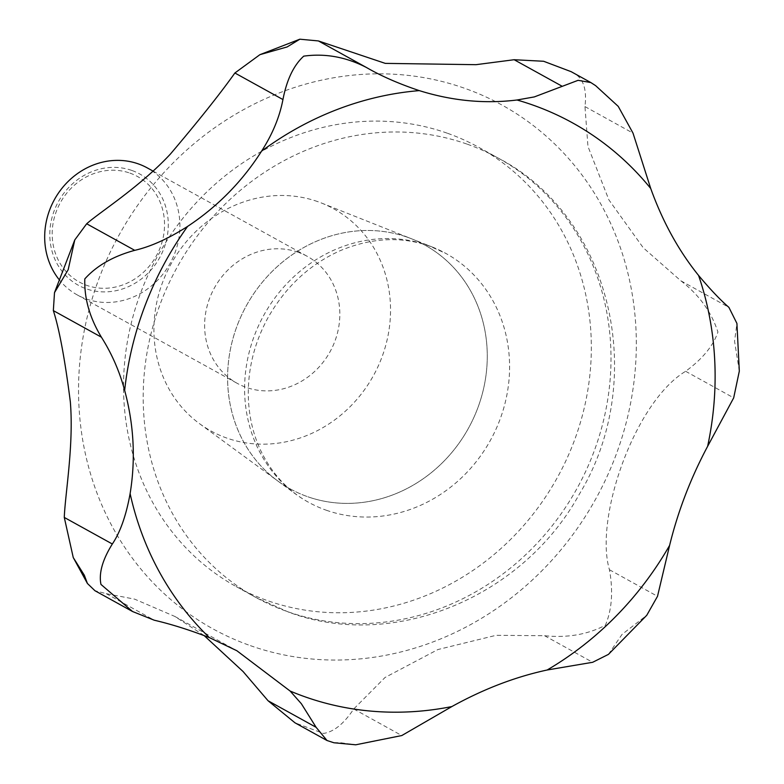 <?xml version="1.0" encoding="UTF-8"?>
<svg xmlns="http://www.w3.org/2000/svg" width="784" height="784" viewBox="0 0 784 784"><rect width="100%" height="100%" fill="white"/><g stroke="black" fill="none" stroke-linecap="round" stroke-linejoin="round"><path stroke-width="0.59" stroke-dasharray="3.92 2.94" d="M333.906 742.762L340.04 742.644L355.74 744.8M595.624 85.652L591.979 83.241M571.183 71.687L576.279 74.696C583.953 80.301 586.844 90.934 584.962 106.585L587.961 146.441L608.894 199.881L643.262 247.783L680.845 280.799C699.044 294.794 711.411 311.885 717.928 332.053C713.205 345.93 702.435 359.003 685.628 371.293C634.697 401.918 594.125 518.381 609.452 569.743C613.294 591.224 611.941 609.727 605.385 625.23C587.549 634.55 567.283 638.049 544.596 635.726L496.125 635.305L437.923 649.544L385.062 677.464L353.721 708.981C343.921 723.769 333.817 731.923 323.41 733.452L294.98 722.809M447.174 133.162A250.89 228.487 118.9 0 0 148.842 273.371A250.89 228.487 118.9 0 0 236.053 586.51A250.89 228.487 118.9 0 0 267.697 600.701A250.89 228.487 118.9 0 0 566.028 460.502A250.89 228.487 118.9 0 0 478.808 147.363A250.89 228.487 118.9 0 0 447.174 133.162M326.271 510.217A142.11 129.419 118.9 0 0 495.253 430.808A142.11 129.419 118.9 0 0 445.851 253.428A142.11 129.419 118.9 0 0 432.307 247.029A142.11 129.419 118.9 0 0 427.927 245.392A142.11 129.419 118.9 0 0 262.611 317.442A142.11 129.419 118.9 0 0 295.715 494.116A142.11 129.419 118.9 0 0 308.347 502.181A142.11 129.419 118.9 0 0 326.271 510.217M407.249 237.18A139.268 126.822 -61.1 0 1 411.531 238.777A139.268 126.822 -61.1 0 1 476.427 411.482A139.268 126.822 -61.1 0 1 307.622 496.693A139.258 126.822 118.9 0 0 476.427 411.482A139.258 126.822 118.9 0 0 411.531 238.787A139.258 126.822 118.9 0 0 407.239 237.18A139.258 126.822 118.9 0 0 245.245 307.789A139.258 126.822 118.9 0 0 277.693 480.906A139.258 126.822 118.9 0 0 307.622 496.693A139.268 126.822 -61.1 0 1 277.683 480.915A139.268 126.822 -61.1 0 1 245.245 307.789A139.268 126.822 -61.1 0 1 407.249 237.18M317.618 201.586A126.91 115.571 118.9 0 0 169.991 265.933A126.91 115.571 118.9 0 0 199.557 423.693A126.91 115.571 118.9 0 0 226.831 438.08A126.91 115.571 118.9 0 0 380.661 360.424A126.91 115.571 118.9 0 0 321.528 203.046A126.91 115.571 118.9 0 0 317.618 201.586M58.829 279.231A72.52 66.042 118.9 0 0 77.204 294.892A72.52 66.042 118.9 0 0 86.358 298.988A72.52 66.042 118.9 0 0 172.588 258.465A72.52 66.042 118.9 0 0 147.372 167.952M298.165 252.262A72.52 66.042 118.9 0 0 211.935 292.785A72.52 66.042 118.9 0 0 237.14 383.298A72.52 66.042 118.9 0 0 246.284 387.404A72.52 66.042 118.9 0 0 332.514 346.881A72.52 66.042 118.9 0 0 307.308 256.368A72.52 66.042 118.9 0 0 298.165 252.262M131.771 170.422A63.543 57.869 118.9 0 0 54.341 210.367A63.543 57.869 118.9 0 0 86.318 288.835A63.543 57.869 118.9 0 0 163.758 248.891A63.543 57.869 118.9 0 0 131.771 170.422M129.909 173.107A60.25 54.87 -61.1 0 1 160.24 247.509A60.25 54.87 -61.1 0 1 86.808 285.386A60.25 54.87 -61.1 0 1 56.477 210.984A60.25 54.87 -61.1 0 1 129.909 173.107M608.433 654.385L622.016 634.423L646.771 615.273M739.322 371.126L734.559 341.246L736.921 323.429M204.036 635.481L174.803 616.43L134.691 599.162L106.232 593.655L94.952 590.724M250.439 645.663A299.135 272.42 118.9 0 0 614.999 457.611A299.135 272.42 118.9 0 0 464.422 88.21A299.135 272.42 118.9 0 0 99.872 276.252A299.135 272.42 118.9 0 0 250.439 645.663M466.833 144.04A250.89 228.487 118.9 0 0 168.501 284.239A250.89 228.487 118.9 0 0 255.721 597.379A250.89 228.487 118.9 0 0 287.365 611.579A250.89 228.487 118.9 0 0 585.697 471.37A250.89 228.487 118.9 0 0 498.477 158.231A250.89 228.487 118.9 0 0 466.833 144.04M544.596 635.726L592.655 662.294M353.721 708.981L401.78 735.549M609.452 569.743L657.511 596.31M685.628 371.293L733.687 397.86M680.845 280.799L728.904 307.367M584.962 106.585L633.021 133.153M106.232 593.655L154.291 620.222M236.053 586.51L255.721 597.379L288.757 612.196C393.597 651.318 522.859 597.251 579.327 494.214C648.927 379.632 611.922 217.217 498.477 158.231L478.808 147.363M321.528 203.046L432.307 247.029M308.347 502.181C287.659 490.676 271.823 473.546 260.827 450.771C252.644 433.395 248.459 414.324 248.273 393.548C248.293 367.079 254.908 341.706 268.138 317.451C285.866 286.376 310.043 264.061 340.648 250.498C371.547 237.728 401.104 236.229 429.318 246.019L445.851 253.428M199.557 423.693L277.693 480.906M77.204 294.892L237.14 383.298M153.056 171.098L307.308 256.368M277.683 480.915L295.715 494.116M174.803 616.43L236.856 650.73"/><path stroke-width="1.18" d="M301.379 703.748L316.128 727.327L327.006 740.508L333.906 742.762L355.74 744.8L401.78 735.549L451.868 706.56C483.326 689.126 515.078 676.935 547.134 670.006L592.655 662.294L608.433 654.385L646.771 615.273L657.511 596.31L669.605 545.399C678.013 511.129 690.694 478.113 707.619 446.351L733.687 397.86L739.322 371.126L736.921 323.429L728.904 307.367C720.31 299.958 710.196 289.325 698.583 275.449C678.65 250.723 662.696 221.735 650.73 188.503L633.021 133.153L618.233 106.369L595.624 85.652L590.832 82.555L578.102 80.321L534.325 96.912L516.999 99.999C484.737 103.998 452.172 100.871 419.303 90.621C398.978 83.819 381.367 76.117 366.461 67.502C346.028 56.977 325.125 53.185 303.741 56.144C293.706 65.248 286.768 79.713 282.946 99.558C279.614 117.022 272.489 134.221 261.572 151.155C242.305 181.437 217.658 206.525 187.601 226.409C168.491 238.62 150.871 246.597 134.74 250.341C113.347 256.172 96.697 265.688 84.809 278.898C84.162 298.351 89.69 317.775 101.401 337.179C111.798 353.643 119.55 371.391 124.656 390.412C133.917 424.732 135.73 459.14 130.115 493.626C126.195 515.402 120.266 532.199 112.337 543.998C102.488 559.796 98.696 573.271 100.96 584.423L132.555 611.52L154.291 620.222C171.275 624.191 189.63 629.973 209.348 637.588L236.856 650.73L290.119 691.037L301.379 703.748M132.555 611.52L94.952 590.724L87.406 583.463L84.329 575.231L73.255 557.561L64.278 517.43C65.199 493.518 73.892 445.204 70.335 401.82C64.876 359.052 59.212 328.653 53.341 310.611L54.498 292.638L68.179 269.706L74.774 239.933L86.681 223.773C99.882 212.082 139.768 186.935 170.412 154.046C198.793 120.599 220.275 93.58 234.886 72.99L259.925 54.664L287.12 46.952L299.851 39.2L318.402 40.935L385.277 63.377L476.006 64.68L514.147 59.721L543.635 61.27L571.183 71.687L590.832 82.555M327.006 740.508L294.98 722.809L268.069 700.759L243.06 671.516L204.036 635.481M153.056 171.098L147.372 167.952A72.52 66.042 118.9 0 0 138.229 163.856A72.52 66.042 118.9 0 0 58.584 192.864A72.52 66.042 118.9 0 0 58.829 279.231M290.119 691.037A317.667 289.296 118.9 0 0 305.329 696.927A317.667 289.296 118.9 0 0 451.868 706.56M547.134 670.006A317.667 289.296 118.9 0 0 669.605 545.399M707.619 446.351A317.667 289.296 118.9 0 0 698.583 275.449M650.73 188.503A317.667 289.296 118.9 0 0 532.561 104.948A317.667 289.296 118.9 0 0 516.999 99.999M318.402 40.935L366.461 67.502M514.147 59.721L562.206 86.289M234.886 72.99L282.946 99.558M86.681 223.773L134.74 250.341M53.341 310.611L101.401 337.179M64.278 517.43L112.337 543.998M268.069 700.759L316.128 727.327M419.303 90.621A317.667 289.296 118.9 0 0 261.572 151.155M187.601 226.409A317.667 289.296 118.9 0 0 124.656 390.412M130.115 493.626A317.667 289.296 118.9 0 0 209.348 637.588M87.406 583.463L73.255 557.561M54.498 292.638L74.774 239.933M259.925 54.664L299.851 39.2"/></g></svg>
